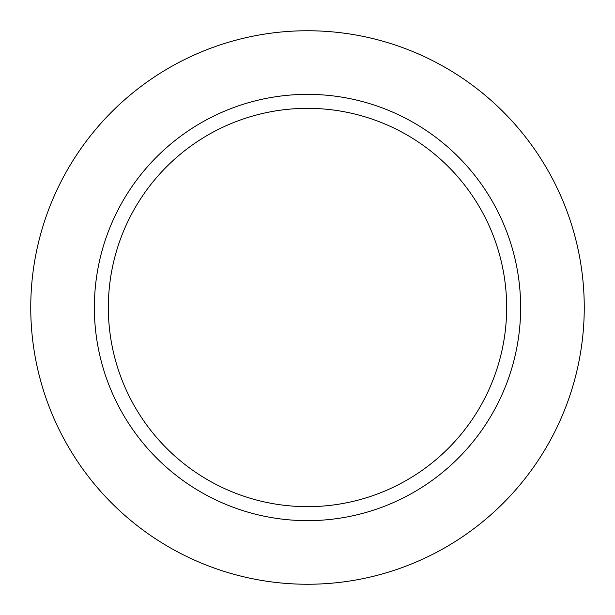 <?xml version="1.0" encoding="UTF-8"?>
<svg xmlns="http://www.w3.org/2000/svg" width="615" height="615" viewBox="0 0 615 615"><rect width="100%" height="100%" fill="white"/><g stroke="black" fill="none" stroke-linecap="round" stroke-linejoin="round"><path stroke-width="0.92" d="M307.5 108.34A199.16 199.16 0 0 1 479.977 407.084A199.16 199.16 0 0 1 135.023 407.084A199.16 199.16 0 0 1 307.5 108.34M307.5 94.364A213.136 213.136 0 0 1 492.085 414.072A213.136 213.136 0 0 1 122.915 414.072A213.136 213.136 0 0 1 307.5 94.364M307.5 30.75A276.75 276.75 0 0 1 547.173 445.875A276.75 276.75 0 0 1 67.827 445.875A276.75 276.75 0 0 1 307.5 30.75"/></g></svg>

